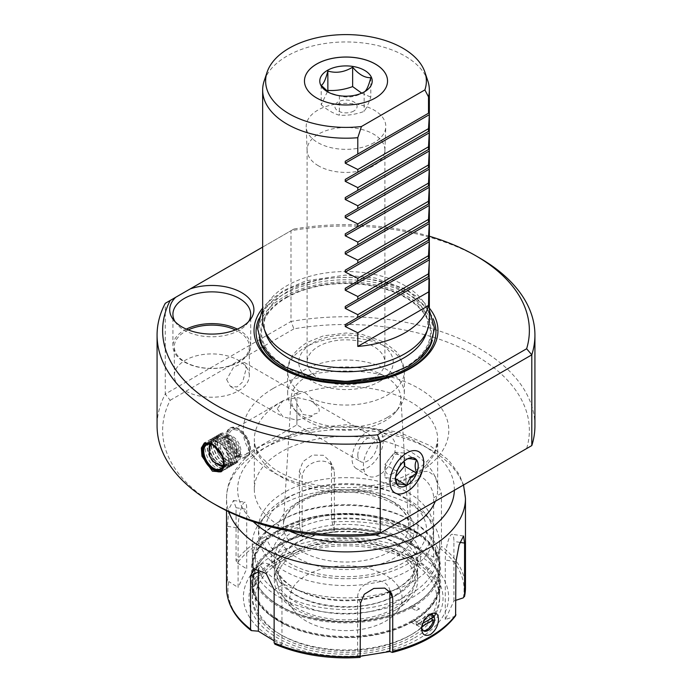 <?xml version="1.0" encoding="UTF-8"?>
<svg xmlns="http://www.w3.org/2000/svg" width="692" height="692" viewBox="0 0 692 692"><rect width="100%" height="100%" fill="white"/><g stroke="black" fill="none" stroke-linecap="round" stroke-linejoin="round"><path stroke-width="0.52" stroke-dasharray="3.46 2.59" d="M334.348 531.914L302.144 536.897L302.144 477.393A16.669 13.148 -24.9 0 1 315.431 461.927A16.669 13.148 -24.9 0 1 333.362 467.878A16.669 13.148 -24.9 0 1 334.348 472.411L334.348 531.914L331.485 519.285L331.485 466.244L330.465 461.642L323.415 455.293L312.481 455.068L302.984 461.547L299.281 471.226L299.645 527.01A118.081 68.171 0 0 0 262.502 541.507A118.081 68.171 0 0 0 237.399 562.951L236.05 560.771L236.05 507.729L233.541 500.437L228.888 508.923L227.417 526.327L227.417 579.368L228.775 581.539A118.081 68.171 0 0 0 251.551 630.628M302.144 536.897L299.645 527.01M416.869 535.184L417.864 532.641L417.864 479.608L421.731 471.736L428.262 471.313L435.06 476.26L441.435 493.214L441.435 546.256L440.449 548.791L433.625 557.233L410.045 543.627L416.869 535.184A118.081 68.171 0 0 0 331.849 522.028M421.696 627.705A9.169 5.294 120 0 1 421.636 626.692L421.636 628.933M392.355 652.409A118.081 68.171 0 0 0 429.498 637.912A118.081 68.171 0 0 0 454.601 616.477L455.613 615.768M274.81 644.157L281.955 644.797L274.136 640.827M227.417 526.327L238.1 527.979L238.1 587.482L228.775 581.539M238.1 527.979A16.669 3.521 -81.2 0 1 240.461 510.748A16.669 3.521 -81.2 0 1 244.959 502.202A16.669 3.521 -81.2 0 1 246.724 509.381L246.724 568.893L238.1 587.482M360.515 656.258L357.652 656.509L360.151 657.391M237.399 562.951L246.724 568.893M389.804 590.942A16.669 13.148 155.1 0 0 388.878 587.491A16.669 13.148 155.1 0 0 370.947 581.548A16.669 13.148 155.1 0 0 357.652 597.006L357.652 656.509M455.95 600.267L453.9 600.941L445.276 619.53L454.601 616.477M453.9 600.941L453.9 541.438A16.669 3.521 98.8 0 0 452.136 534.259A16.669 3.521 98.8 0 0 447.637 542.796A16.669 3.521 98.8 0 0 445.276 560.027L445.276 619.53M410.045 543.627L410.045 484.115A16.669 9.627 60 0 1 413.496 476.485A16.669 9.627 60 0 1 426.341 480.949A16.669 9.627 60 0 1 433.625 497.73L433.625 557.233M252.312 583.538A93.688 54.088 180 0 1 279.758 545.287A93.688 54.088 180 0 1 381.854 533.567A93.688 54.088 180 0 1 439.688 583.538A93.688 54.088 180 0 1 412.242 621.788A93.688 54.088 180 0 1 403.825 626.096A93.688 54.088 180 0 1 288.175 626.096A93.688 54.088 180 0 1 252.312 583.538L252.312 598.225A93.688 54.088 180 0 0 310.146 648.196A93.688 54.088 180 0 0 412.242 636.467A93.688 54.088 0 0 0 434.1 616.615M435.934 613.371A93.688 54.088 0 0 0 439.688 598.225A93.688 54.088 0 0 0 381.854 548.254A93.688 54.088 0 0 0 279.758 559.975A93.688 54.088 180 0 0 252.312 598.225M412.692 621.528L411.256 622.298A94.553 54.59 180 0 1 269.067 614.539A94.553 54.59 180 0 1 279.144 544.197A94.553 54.59 180 0 1 407.121 541.144A94.553 54.59 180 0 1 422.933 614.539A94.553 54.59 180 0 1 414.422 620.473L412.692 621.528M411.256 622.298L416.333 625.257A9.169 5.294 120 0 0 419.551 623.397L414.422 620.473M419.551 608.891A9.169 5.294 120 0 0 416.333 610.751L419.551 608.891L414.422 605.958L411.256 607.784L416.333 610.751M432.102 614.738A9.169 5.294 120 0 0 431.566 614.349M430.658 614.003A9.169 5.294 120 0 0 420.606 624.608L422.838 623.328M416.281 622.117A9.169 5.294 120 0 0 416.177 623.535A9.169 5.294 120 0 0 416.281 624.841L429.031 617.48A9.169 5.294 120 0 0 429.144 616.053A9.169 5.294 120 0 0 429.031 614.755L416.281 622.117L420.606 624.608M421.636 626.692A9.169 5.294 -60 0 1 429.196 614.946M429.031 614.755L433.356 617.247M416.333 625.257L419.551 623.397M411.524 622.48L414.75 620.62M411.766 620.759A93.013 53.699 180 0 1 283.227 622.411A93.013 53.699 180 0 1 274.637 548.349A93.013 53.699 180 0 1 280.234 544.82A93.013 53.699 180 0 1 417.363 548.349A93.013 53.699 180 0 1 411.766 620.759M412.164 621.451A93.576 54.028 180 0 1 310.189 633.163A93.576 54.028 180 0 1 252.424 583.252A93.576 54.028 180 0 1 279.836 545.054A93.576 54.028 180 0 1 287.111 541.265A93.576 54.028 180 0 1 404.889 541.265A93.576 54.028 180 0 1 439.576 583.252A93.576 54.028 180 0 1 412.164 621.451M412.164 634.157L412.164 634.157A93.576 54.028 0 0 0 439.576 595.959A93.576 54.028 0 0 0 381.811 546.04A93.576 54.028 0 0 0 279.836 557.752A93.576 54.028 0 0 0 252.424 595.959A93.576 54.028 0 0 0 279.836 634.157A93.576 54.028 0 0 0 412.164 634.157L410.2 635.291A90.799 52.419 0 0 0 410.2 561.16A90.799 52.419 0 0 0 281.8 561.16A90.799 52.419 0 0 0 281.8 635.291A90.799 52.419 0 0 0 410.2 635.291L412.164 634.157M294.766 611.451A56.121 32.403 180 0 0 385.686 621.139A56.121 32.403 0 0 0 397.234 611.451A56.121 32.403 0 0 0 377.823 571.531A56.121 32.403 0 0 0 306.314 575.312A56.121 32.403 180 0 0 294.766 611.451L283.054 596.331A68.958 39.807 180 0 1 297.24 551.922A68.958 39.807 0 0 1 385.107 547.286A68.958 39.807 0 0 1 408.946 596.331A68.958 39.807 0 0 1 394.76 608.225A68.958 39.807 180 0 1 283.054 596.331M396.689 609.341A71.683 41.382 0 0 0 417.683 580.078A71.683 41.382 0 0 0 373.429 541.845A71.683 41.382 0 0 0 295.311 550.815A71.683 41.382 180 0 0 274.317 580.078A71.683 41.382 180 0 0 318.571 618.311A71.683 41.382 180 0 0 396.689 609.341M274.317 572.587A71.683 41.382 180 0 0 318.571 610.82A71.683 41.382 180 0 0 396.689 601.85A71.683 41.382 0 0 0 417.683 572.587A71.683 41.382 0 0 0 373.429 534.354A71.683 41.382 0 0 0 295.311 543.324A71.683 41.382 180 0 0 274.317 572.587L274.317 580.078M396.689 595.051A71.683 41.382 180 0 1 318.571 604.021A71.683 41.382 180 0 1 274.317 565.788A71.683 41.382 180 0 1 295.311 536.516A71.683 41.382 0 0 1 373.429 527.546A71.683 41.382 0 0 1 417.683 565.788A71.683 41.382 0 0 1 396.689 595.051M396.689 588.65L396.689 588.65A71.683 41.382 0 0 0 417.683 559.387A71.683 41.382 0 0 0 373.429 521.154A71.683 41.382 0 0 0 295.311 530.124A71.683 41.382 0 0 0 274.317 559.387A71.683 41.382 0 0 0 295.311 588.65A71.683 41.382 0 0 0 396.689 588.65L398.653 587.517A74.459 42.991 0 0 0 398.653 526.724A74.459 42.991 0 0 0 293.347 526.724A74.459 42.991 0 0 0 293.347 587.517A74.459 42.991 0 0 0 398.653 587.517L396.689 588.65M410.2 594.186A90.799 52.419 0 0 0 410.2 520.055A90.799 52.419 0 0 0 281.8 520.055L281.8 520.055A90.799 52.419 0 0 0 281.8 594.186A90.799 52.419 0 0 0 410.2 594.186M412.164 597.585A93.576 54.028 0 0 0 439.576 559.387A93.576 54.028 0 0 0 412.164 521.188A93.576 54.028 0 0 0 279.836 521.188L279.836 521.188A93.576 54.028 0 0 0 252.424 559.387A93.576 54.028 0 0 0 310.189 609.297A93.576 54.028 0 0 0 412.164 597.585M281.8 520.055L279.836 521.188L281.8 520.055M412.164 606.028A93.576 54.028 180 0 1 404.889 609.808A93.576 54.028 180 0 1 287.111 609.808A93.576 54.028 180 0 1 252.424 567.829A93.576 54.028 180 0 1 279.836 529.622A93.576 54.028 180 0 1 381.811 517.91A93.576 54.028 180 0 1 439.576 567.829A93.576 54.028 180 0 1 412.164 606.028M280.234 530.314A93.013 53.699 180 0 1 408.773 528.662A93.013 53.699 180 0 1 417.363 602.732A93.013 53.699 180 0 1 411.766 606.261A93.013 53.699 180 0 1 274.637 602.732A93.013 53.699 180 0 1 280.234 530.314M411.524 607.974L414.75 606.114M411.256 607.784A94.553 54.59 180 0 1 284.031 609.505A94.553 54.59 180 0 1 269.067 536.542A94.553 54.59 180 0 1 279.144 529.683A94.553 54.59 180 0 1 422.933 536.542A94.553 54.59 180 0 1 414.422 605.958M412.242 605.785A93.688 54.088 180 0 1 310.146 617.515A93.688 54.088 180 0 1 252.312 567.544A93.688 54.088 180 0 1 279.758 529.293A93.688 54.088 180 0 1 288.175 524.986A93.688 54.088 180 0 1 403.825 524.986A93.688 54.088 180 0 1 439.688 567.544A93.688 54.088 180 0 1 412.242 605.785M252.312 543.782A93.688 54.088 180 0 0 310.146 593.753A93.688 54.088 180 0 0 412.242 582.024A93.688 54.088 0 0 0 439.688 543.782A93.688 54.088 0 0 0 431.523 521.699A93.688 54.088 0 0 0 279.758 505.532A93.688 54.088 180 0 0 260.477 521.699A93.688 54.088 180 0 0 252.312 543.782L252.312 567.544M284.118 499.33A87.521 50.525 0 0 0 266.109 514.433A87.521 50.525 0 0 0 258.479 535.054A87.521 50.525 0 0 0 284.118 570.788A87.521 50.525 0 0 0 407.882 570.788A87.521 50.525 0 0 0 433.521 535.054A87.521 50.525 0 0 0 425.891 514.433A87.521 50.525 0 0 0 407.882 499.33A87.521 50.525 0 0 0 284.118 499.33M284.118 492.453A87.521 50.525 0 0 0 258.479 528.178A87.521 50.525 0 0 0 284.118 563.902A87.521 50.525 0 0 0 304.947 572.803A87.521 50.525 0 0 0 387.053 572.803A87.521 50.525 0 0 0 407.882 563.902A87.521 50.525 0 0 0 433.521 528.178A87.521 50.525 0 0 0 407.882 492.453A87.521 50.525 0 0 0 284.118 492.453M291.159 397.476A54.876 31.676 180 0 0 295.908 411.524A54.876 31.676 180 0 0 384.804 420.995A54.876 31.676 0 0 0 396.092 411.524A54.876 31.676 0 0 0 400.841 397.476A54.876 31.676 0 0 0 366.103 369.113A54.876 31.676 0 0 0 307.196 376.197A54.876 31.676 180 0 0 291.159 397.476L283.374 524.579A62.669 36.183 0 0 0 321.002 559.032A62.669 36.183 0 0 0 390.314 551.438A62.669 36.183 0 0 0 408.626 524.579A62.669 36.183 0 0 0 368.957 492.194A62.669 36.183 0 0 0 301.686 500.273A62.669 36.183 0 0 0 283.374 524.579C283.729 516.76 289.455 509.433 300.544 502.591C336.07 478.881 411.766 498.266 408.626 524.579L400.841 397.476M387.26 417.501A58.344 33.683 180 0 1 292.742 407.432A58.344 33.683 180 0 1 287.656 393.679A58.344 33.683 180 0 1 304.74 369.865A58.344 33.683 0 0 1 368.326 362.565A58.344 33.683 0 0 1 404.344 393.679A58.344 33.683 0 0 1 399.258 407.432A58.344 33.683 0 0 1 387.26 417.501M373.507 378.178A38.899 22.455 180 0 1 331.113 383.048A38.899 22.455 180 0 1 307.101 362.297A38.899 22.455 180 0 1 318.493 346.415A38.899 22.455 0 0 1 360.887 341.554A38.899 22.455 0 0 1 384.899 362.297A38.899 22.455 0 0 1 373.507 378.178M318.493 165.846A38.899 22.455 180 0 1 307.11 150.458A38.899 22.455 180 0 1 307.101 149.965A38.899 22.455 180 0 1 318.493 134.084A38.899 22.455 180 0 1 373.507 134.084A38.899 22.455 180 0 1 384.899 149.965A38.899 22.455 180 0 1 384.89 150.458A38.899 22.455 180 0 1 382.295 158.044A38.899 22.455 180 0 1 373.507 165.846A38.899 22.455 180 0 1 359.987 170.924A38.899 22.455 180 0 1 318.493 165.846M304.471 81.535L304.48 81.578A41.537 23.978 0 0 0 304.48 81.578A41.537 23.978 0 0 0 316.633 98.004A41.537 23.978 0 0 0 361.466 103.298A41.537 23.978 0 0 0 387.52 81.578A41.537 23.978 0 0 0 387.529 81.552L387.529 81.535M374.138 142.621A39.799 22.974 180 0 1 331.174 147.699A39.799 22.974 180 0 1 306.21 126.878A39.799 22.974 180 0 1 317.862 110.123A39.799 22.974 0 0 1 361.639 105.245A39.799 22.974 0 0 1 385.79 126.878A39.799 22.974 0 0 1 374.138 142.621M364.26 91.915L364.148 91.975C355.913 97.01 347.652 98.281 339.357 95.816L328.951 92.555M321.209 85.341L321.209 104.751L327.489 91.482M370.791 77.668L370.791 97.079C368.577 103.592 366.362 108.359 364.148 111.395C355.878 114.405 347.618 115.685 339.357 115.227C333.302 113.471 327.255 109.976 321.209 104.751M361.734 93.16L370.791 97.079M364.148 91.975L364.148 111.395M339.357 95.816L339.357 115.227M353.854 110.988A11.115 6.418 180 0 1 338.146 110.988A11.115 6.418 180 0 1 338.146 101.914A11.115 6.418 180 0 1 353.854 101.914A11.115 6.418 180 0 1 353.854 110.988M427.838 80.955A83.351 48.12 0 0 0 370.428 44.063A83.351 48.12 0 0 0 287.059 56.052A83.351 48.12 180 0 0 264.162 80.955M262.649 319.652A83.351 48.12 180 0 1 287.059 285.623A83.351 48.12 0 0 1 391.949 279.499A83.351 48.12 0 0 1 408.73 287.967A83.351 48.12 0 0 1 429.351 319.652M265.745 333.509A81.734 47.194 180 0 1 288.201 291.194A81.734 47.194 180 0 1 385.47 283.244A81.734 47.194 180 0 1 403.462 291.003A81.734 47.194 180 0 1 403.799 291.194A81.734 47.194 180 0 1 426.255 333.509M286.28 297.811A84.459 48.76 180 0 1 398.281 293.996A84.459 48.76 180 0 1 405.72 297.811A84.459 48.76 180 0 1 405.72 366.769A84.459 48.76 180 0 1 286.28 366.769A84.459 48.76 180 0 1 286.28 297.811M429.351 308.104A91.967 53.094 0 0 0 280.969 292.993A91.967 53.094 180 0 0 262.649 308.104M429.351 236.24A183.371 105.867 0 0 0 293.927 229.026L262.649 247.087M479.591 257.952A188.925 109.076 0 0 0 290.995 230.73L293.927 229.026M531.802 445.579L526.638 448.563A183.371 105.867 0 0 0 293.927 328.847L290.995 321.469L165.258 394.059L165.258 303.321L290.995 230.73L290.995 321.469A188.925 109.076 0 0 1 534.925 425.814M175.015 321.598A38.899 22.455 0 0 0 176.313 323.484A38.899 22.455 0 0 0 184.314 330.196A38.899 22.455 180 0 0 247.321 323.484L250.253 319.704M248.618 321.598A38.899 22.455 180 0 1 247.321 323.484M237.321 329.124A38.899 22.455 0 0 1 239.32 330.196A38.899 22.455 180 0 1 250.712 346.078A38.899 22.455 180 0 1 226.699 366.821A38.899 22.455 180 0 1 184.314 361.959A38.899 22.455 0 0 1 172.922 346.078L172.922 314.315M186.312 329.124A38.899 22.455 0 0 0 172.922 346.078M188.233 329.92A37.506 21.651 0 0 0 174.306 346.761A37.506 21.651 0 0 0 185.292 362.072A37.506 21.651 0 0 0 226.172 366.769A37.506 21.651 0 0 0 249.328 346.761A37.506 21.651 0 0 0 238.342 331.451A37.506 21.651 0 0 0 235.401 329.92M249.328 375.566A37.506 21.651 180 0 0 238.342 360.255A37.506 21.651 0 0 0 197.462 355.558A37.506 21.651 0 0 0 174.306 375.566A37.506 21.651 0 0 0 185.292 390.876A37.506 21.651 180 0 0 226.172 395.573A37.506 21.651 180 0 0 249.328 375.566L249.328 346.761M226.63 379.579L230.471 386.499L237.157 386.915L242.684 381.897L246.274 368.239L244.363 362.435L233.541 367.21L226.63 379.579M314.505 403.782C317.585 406.187 319.185 408.384 319.289 410.391C319.185 412.423 317.593 413.565 314.505 413.816L310.777 416.826L296.885 420.148C296.885 426.402 296.885 426.402 296.885 420.148C296.885 426.402 296.885 426.402 296.885 420.148L296.885 403.644L294.126 395.867C294.109 393.904 295.026 393.151 296.885 393.61L296.885 392.762L298.382 391.897L296.885 393.61L296.885 397.459L310.777 400.78L314.505 403.782L311.063 398.35A58.344 33.683 0 0 0 387.26 395.193A58.344 33.683 0 0 0 404.344 371.37A58.344 33.683 0 0 0 368.326 340.248A58.344 33.683 0 0 0 304.74 347.557A58.344 33.683 0 0 0 287.656 371.37A58.344 33.683 0 0 0 299.273 391.542L298.382 391.897M357.79 455.31A13.892 8.019 120 0 0 360.662 461.668A13.892 8.019 120 0 0 371.37 457.94A13.892 8.019 120 0 0 377.434 443.961A13.892 8.019 120 0 0 374.554 437.603A13.892 8.019 120 0 0 363.854 441.323A13.892 8.019 120 0 0 357.79 455.31M277.241 408.799L282.993 416.826L296.885 420.148L296.885 397.459L282.993 400.78L277.241 408.799M296.885 403.644L303.2 414.534L312.282 415.953L314.505 413.816M299.273 391.542C302.932 390.971 306.859 393.246 311.063 398.35M238.731 453.718A13.892 8.019 -120 0 0 245.677 454.41A13.892 8.019 -120 0 0 247.805 443.278A13.892 8.019 -120 0 0 238.731 431.029A13.892 8.019 -120 0 0 231.785 430.346A13.892 8.019 -120 0 0 229.657 441.479A13.892 8.019 -120 0 0 238.731 453.718M356.337 468.596A22.066 12.741 120 0 1 352.012 458.64A22.066 12.741 -60 0 1 361.483 436.609A22.066 12.741 -60 0 1 378.394 430.389A22.066 12.741 -60 0 1 383.212 440.631A22.066 12.741 120 0 1 373.421 463A22.066 12.741 120 0 1 356.337 468.596L367.824 475.828A22.585 13.036 120 0 0 385.306 470.093A22.585 13.036 120 0 0 395.322 447.196A22.585 13.036 120 0 0 390.4 436.721A22.585 13.036 120 0 0 373.083 443.088A22.585 13.036 120 0 0 363.387 465.638A22.585 13.036 120 0 0 367.824 475.828M418.496 451.539L418.539 451.565A23.796 13.736 120 0 0 418.496 451.539A23.796 13.736 120 0 0 400.253 458.242A23.796 13.736 120 0 0 390.037 482.013A23.796 13.736 120 0 0 394.708 492.747A23.796 13.736 120 0 0 394.725 492.765M397.044 471.416L384.916 464.418L394.734 452.196L406.861 459.203C401.568 462.109 398.289 466.183 397.044 471.416L395.547 477.938M416.688 460.076L404.56 453.078L403.929 461.339M394.734 452.196L404.56 453.078M395.634 478.916L384.916 477.515L384.916 464.418M395.66 476.702L394.734 478.397M397.044 484.521L384.916 477.515M393.108 473.432A11.115 6.418 -60 0 1 385.254 468.891A11.115 6.418 -60 0 1 393.108 455.284A11.115 6.418 -60 0 1 400.971 459.817A11.115 6.418 -60 0 1 393.108 473.432M216.337 505.212A183.371 105.867 0 0 1 170.18 400.287L165.258 394.059A188.925 109.076 0 0 0 157.075 425.814M221.656 471.425A16.669 9.627 -120 0 0 222.314 471.105A16.669 9.627 -120 0 0 224.874 457.749A16.669 9.627 -120 0 0 213.984 443.053A16.669 9.627 -120 0 0 205.645 442.231A16.669 9.627 -120 0 0 204.996 442.672M202.194 449.861A16.669 9.627 -120 0 0 213.984 470.275M220.463 451.772A15.561 8.979 -120 0 0 213.197 444.42A15.561 8.979 -120 0 0 212.816 444.212M223.386 462.775A13.866 8.001 -120 0 0 223.386 462.55A13.866 8.001 -120 0 0 213.586 445.57L213.197 445.345L213.586 445.57A13.866 8.001 60 0 0 213.395 445.466M217.556 464.22A13.866 8.001 60 0 1 209.226 449.791M209.866 444.273A13.866 8.001 60 0 1 212.003 441.799A13.866 8.001 60 0 1 218.931 442.491A13.866 8.001 -120 0 1 227.988 454.705A13.866 8.001 -120 0 1 225.86 465.82A13.866 8.001 -120 0 1 222.66 466.434M219.329 443.062A12.88 7.439 60 0 1 228.161 456.097A12.88 7.439 60 0 1 223.663 465.327A12.88 7.439 60 0 1 219.329 464.09A12.88 7.439 60 0 1 211.32 443.953A12.88 7.439 60 0 1 219.329 443.062M526.638 448.563L377.538 534.648M170.18 400.287L293.927 328.847M289.68 531.101A91.681 52.938 180 0 1 254.319 489.339A91.681 52.938 180 0 1 281.168 451.902A91.681 52.938 180 0 1 381.084 440.432A91.681 52.938 180 0 1 437.681 489.339A91.681 52.938 180 0 1 435.32 501.285M416.281 624.841L420.606 627.333A9.169 5.294 120 0 0 422.397 630.23A9.169 5.294 120 0 0 423.002 630.498M420.606 627.333L421.861 626.615M429.031 617.48L430.995 618.613M281.955 644.797L281.955 585.294A16.669 9.627 -120 0 0 274.681 568.513A16.669 9.627 -120 0 0 261.835 564.049A16.669 9.627 -120 0 0 258.73 568.599M238.731 455.077A15.561 8.979 -120 0 0 249.734 448.727A15.561 8.979 -120 0 0 238.731 429.671L238.731 429.671A15.561 8.979 -120 0 0 227.729 436.021A15.561 8.979 -120 0 0 238.731 455.077M237.944 429.222L238.731 429.671L237.944 429.222A16.669 9.627 -120 0 0 229.614 428.391A16.669 9.627 -120 0 0 227.054 441.747A16.669 9.627 -120 0 0 237.944 456.443A16.669 9.627 -120 0 0 246.283 457.265A16.669 9.627 -120 0 0 249.734 449.636A16.669 9.627 -120 0 0 237.944 429.222M230.401 427.941A16.669 9.627 -120 0 1 238.731 428.763A16.669 9.627 60 0 1 249.622 443.451A16.669 9.627 60 0 1 247.07 456.815A16.669 9.627 60 0 1 238.731 455.985A16.669 9.627 -120 0 1 227.841 441.297A16.669 9.627 -120 0 1 230.401 427.941L229.614 428.391M217.029 441.297A16.669 9.627 -120 0 0 211.588 439.688A16.669 9.627 -120 0 0 208.699 440.467A16.669 9.627 -120 0 0 206.138 453.831A16.669 9.627 -120 0 0 217.029 468.519A16.669 9.627 -120 0 0 225.367 469.34A16.669 9.627 -120 0 0 227.486 467.23A16.669 9.627 -120 0 0 217.029 441.297M228.524 465.526A15.674 9.048 -120 0 1 218.698 466.737A15.674 9.048 60 0 1 207.929 450.777A15.674 9.048 60 0 1 213.577 439.645A15.674 9.048 60 0 1 218.698 441.15A15.674 9.048 -120 0 1 228.524 465.526L227.486 467.23M228.818 434.49A16.669 9.627 -120 0 0 220.48 433.668A16.669 9.627 -120 0 0 217.928 447.023A16.669 9.627 -120 0 0 228.818 461.711A16.669 9.627 -120 0 0 237.157 462.533A16.669 9.627 -120 0 0 239.709 449.177A16.669 9.627 -120 0 0 228.818 434.49M238.342 459.86A15.674 9.048 -120 0 1 228.516 461.071A15.674 9.048 60 0 1 217.755 445.103A15.674 9.048 60 0 1 223.404 433.97A15.674 9.048 60 0 1 228.516 435.476A15.674 9.048 -120 0 1 238.342 459.86L237.313 461.555A16.669 9.627 -120 0 0 226.855 435.623A16.669 9.627 60 0 0 221.405 434.022A16.669 9.627 60 0 0 215.402 445.864A16.669 9.627 60 0 0 226.855 462.844A16.669 9.627 -120 0 0 237.313 461.555M218.992 467.385A16.669 9.627 -120 0 0 229.45 466.097A16.669 9.627 -120 0 0 218.992 440.164A16.669 9.627 60 0 0 213.551 438.555A16.669 9.627 60 0 0 207.548 450.397A16.669 9.627 60 0 0 218.992 467.385M230.488 464.393A15.674 9.048 -120 0 1 220.661 465.604A15.674 9.048 60 0 1 209.901 449.636A15.674 9.048 60 0 1 215.541 438.512A15.674 9.048 60 0 1 220.661 440.017A15.674 9.048 -120 0 1 230.488 464.393L229.45 466.097M220.964 466.252A16.669 9.627 -120 0 0 231.413 464.963A16.669 9.627 -120 0 0 220.964 439.022A16.669 9.627 60 0 0 215.515 437.422A16.669 9.627 60 0 0 209.512 449.264A16.669 9.627 60 0 0 220.964 466.252M232.451 463.259A15.674 9.048 -120 0 1 222.625 464.47A15.674 9.048 60 0 1 211.864 448.502A15.674 9.048 60 0 1 217.504 437.37A15.674 9.048 60 0 1 222.625 438.884A15.674 9.048 -120 0 1 232.451 463.259L231.413 464.963M222.928 465.111A16.669 9.627 -120 0 0 233.377 463.83A16.669 9.627 -120 0 0 222.928 437.889A16.669 9.627 60 0 0 217.478 436.289A16.669 9.627 60 0 0 211.475 448.131A16.669 9.627 60 0 0 222.928 465.111M234.415 462.126A15.674 9.048 -120 0 1 224.589 463.337A15.674 9.048 60 0 1 213.828 447.369A15.674 9.048 60 0 1 219.468 436.237A15.674 9.048 60 0 1 224.589 437.751A15.674 9.048 -120 0 1 234.415 462.126L233.377 463.83M224.891 463.977A16.669 9.627 -120 0 0 235.341 462.688A16.669 9.627 -120 0 0 224.891 436.756A16.669 9.627 60 0 0 219.442 435.156A16.669 9.627 60 0 0 213.439 446.997A16.669 9.627 60 0 0 224.891 463.977M236.379 460.993A15.674 9.048 -120 0 1 226.552 462.204A15.674 9.048 60 0 1 215.792 446.236A15.674 9.048 60 0 1 221.431 435.104A15.674 9.048 60 0 1 226.552 436.617A15.674 9.048 -120 0 1 236.379 460.993L235.341 462.688M232.607 455.44A11.669 6.738 60 0 1 224.978 445.164A11.669 6.738 60 0 1 226.768 435.813A11.669 6.738 60 0 1 232.607 436.384A11.669 6.738 -120 0 1 240.228 446.669A11.669 6.738 -120 0 1 238.437 456.019A11.669 6.738 -120 0 1 232.607 455.44M228.343 457.896A11.669 6.738 60 0 1 220.722 447.62A11.669 6.738 60 0 1 222.513 438.27A11.669 6.738 60 0 1 225.826 437.846A11.669 6.738 60 0 1 228.343 438.849A11.669 6.738 60 0 1 236.206 455.82A11.669 6.738 60 0 1 234.181 458.476A11.669 6.738 60 0 1 228.343 457.896M331.485 466.244L334.348 472.411M299.281 471.226L302.144 477.393M465.465 587.742A119.465 68.975 0 0 0 441.435 546.256M417.864 532.641A119.465 68.975 0 0 0 331.485 519.285M299.281 524.268A119.465 68.975 0 0 0 261.524 538.973A119.465 68.975 0 0 0 236.05 560.771M465.465 498.413A119.465 68.975 0 0 0 391.715 434.688A119.465 68.975 0 0 0 261.524 449.636A119.465 68.975 0 0 0 226.535 498.413A119.465 68.975 0 0 0 228.792 511.777M227.417 579.368A119.465 68.975 0 0 0 226.535 587.742M463.225 597.879A118.081 68.171 0 0 0 440.449 548.791M236.05 507.729L246.724 509.381M273.452 555.122A102.598 59.235 0 0 0 273.452 638.898A102.598 59.235 0 0 0 418.548 638.898A102.598 59.235 0 0 0 418.548 555.122A102.598 59.235 0 0 0 273.452 555.122M360.515 603.164L357.652 597.006M459.99 542.372L453.9 541.438M455.95 561.679L445.276 560.027M441.435 493.214L433.625 497.73M417.864 479.608L410.045 484.115M414.62 637.842A97.044 56.026 0 0 0 414.62 558.608A97.044 56.026 0 0 0 277.38 558.608A97.044 56.026 0 0 0 277.38 637.842A97.044 56.026 0 0 0 414.62 637.842M289.031 497.271A80.575 46.52 0 0 0 289.031 563.063A80.575 46.52 0 0 0 402.969 563.063A80.575 46.52 0 0 0 402.969 497.271A80.575 46.52 0 0 0 289.031 497.271M297.768 502.323A68.214 39.383 0 0 0 297.768 558.02A68.214 39.383 0 0 0 394.232 558.02A68.214 39.383 0 0 0 394.232 502.323A68.214 39.383 0 0 0 297.768 502.323M379.398 381.577A47.229 27.265 0 0 0 379.398 343.016A47.229 27.265 0 0 0 312.602 343.016A47.229 27.265 180 0 0 312.602 381.577A47.229 27.265 180 0 0 379.398 381.577M384.882 376.188A85.298 49.244 180 0 0 406.316 367.175A85.298 49.244 0 0 0 406.316 297.534A85.298 49.244 0 0 0 285.684 297.534A85.298 49.244 180 0 0 307.118 376.188M259.708 340.3A87.391 50.455 180 0 1 284.204 296.678A87.391 50.455 0 0 1 385.712 287.414A87.391 50.455 0 0 1 432.292 340.3M258.86 318.848A89.934 51.926 180 0 1 282.405 294.982A89.934 51.926 0 0 1 369.788 281.618A89.934 51.926 0 0 1 433.14 318.848M273.314 388.385A102.797 59.348 180 0 1 418.686 388.385A102.797 59.348 180 0 1 418.686 472.325A102.797 59.348 180 0 1 273.314 472.325A102.797 59.348 180 0 1 273.314 388.385M281.168 402A91.681 52.938 180 0 1 381.084 390.522A91.681 52.938 180 0 1 437.681 439.429A91.681 52.938 180 0 1 410.832 476.857A91.681 52.938 180 0 1 310.916 488.336A91.681 52.938 180 0 1 254.319 439.429A91.681 52.938 180 0 1 281.168 402M454.341 490.299A108.359 62.557 0 0 0 388.238 431.721A108.359 62.557 0 0 0 269.378 445.103A108.359 62.557 0 0 0 253.255 521.682M274.136 589.809L281.955 585.294M330.465 461.642L333.362 467.878M463.545 484.988L459.159 474.392L448.58 460.171L429.844 445.527L398.756 432.137L346.45 424.741L307.767 428.521L263.825 444.549C249.734 452.637 239.389 462.619 232.78 474.504C228.654 482.116 226.578 490.083 226.535 498.413L226.535 510.67M233.541 500.437L244.959 502.202M391.776 593.736L388.878 587.491M463.553 536.023L452.136 534.259M421.731 471.736L413.496 476.485M439.688 583.538L439.688 598.225M269.067 614.539L288.175 626.096M403.825 626.096L412.475 621.667L422.933 614.539M274.637 548.349L287.111 541.265M417.363 548.349L404.889 541.265M439.576 583.252L439.576 595.959M252.424 583.252L252.424 595.959M281.8 635.291L279.836 634.157M397.234 611.451L408.946 596.331M417.683 572.587L417.683 580.078M296.79 543.237C288.166 548.332 282.448 554.05 279.611 560.399L277.656 569.092C277.587 574.836 280.07 580.493 285.104 586.063C303.676 608.64 365.168 614.167 395.21 595.137C403.817 590.051 409.534 584.333 412.38 578.01L414.344 569.326C415.191 562.146 410.174 554.309 399.301 545.824C375.488 528.126 323.432 526.733 296.79 543.237M417.683 559.387L417.683 565.788M295.311 588.65L293.347 587.517M274.317 559.387L274.317 565.788M410.2 520.055L412.164 521.188M252.424 559.387L252.424 567.829M439.576 559.387L439.576 567.829M417.363 602.732L404.889 609.808M274.637 602.732L287.111 609.808M288.175 524.986L279.525 529.415L269.067 536.542M422.933 536.542L403.825 524.986M439.688 543.782L439.688 567.544M266.109 514.433L260.477 521.699M258.479 535.054L258.479 528.178M304.947 572.803C332.316 580.683 359.684 580.683 387.053 572.803M433.521 535.054L433.521 528.178M425.891 514.433L431.523 521.699M295.908 411.524L292.742 407.432M396.092 411.524L399.258 407.432M287.656 393.679L287.656 371.37C287.223 360.792 293.693 351.155 307.049 342.462L323.311 335.88L346.208 332.99L362.037 334.4L383.826 341.831L396.62 351.873L400.028 356.518L404.344 371.37L404.344 393.679M307.101 149.965L307.101 362.297M307.11 150.458L306.21 126.878M330.283 93.385L327.463 91.751M384.89 150.458L385.79 126.878M262.649 310.215L282.976 290.778L306.115 280.744L345.412 275.122L375.081 278.028L407.571 289.913L429.351 310.215M176.313 323.484L173.381 319.704M250.712 346.078L250.712 314.315M174.306 375.566L174.306 346.761M245.677 454.41L296.885 424.845L360.662 461.668M230.471 386.499L282.993 416.826M312.282 415.953L310.777 416.826M244.363 362.435L296.885 392.762M310.777 400.78L374.554 437.603M282.993 400.78L231.785 430.346M378.394 430.389L390.4 436.721M395.521 477.091L395.521 478.847M205.645 442.231L204.33 442.984M222.314 471.105L221.007 471.858M223.386 462.55L223.386 463.009M206.657 444.887L212.003 441.799M220.523 468.899L225.86 465.82M223.04 465.344A13.892 13.892 0 0 0 223.663 465.327M211.32 443.953A13.892 13.892 0 0 0 210.999 444.48M437.681 489.339L437.681 439.429L435.545 449.376C432.258 457.308 424.784 464.773 413.133 471.771C387.805 486.9 344.14 492.107 309.575 483.526C294.455 479.867 282.025 474.53 272.285 467.532L261.048 456.988C256.455 450.924 254.206 445.068 254.319 439.429L254.319 489.339M384.899 149.965L384.899 362.297M422.397 630.23L423.539 630.888M253.601 568.807L261.835 564.049M249.734 448.727L249.734 449.636M247.07 456.815L246.283 457.265M213.577 439.645L211.588 439.688M220.48 433.668L208.699 440.467M237.157 462.533L225.367 469.34M215.541 438.512L213.551 438.555M217.504 437.37L215.515 437.422M219.468 436.237L217.478 436.289M221.431 435.104L219.442 435.156M223.404 433.97L221.405 434.022M222.513 438.27L226.768 435.813M236.206 455.82A13.892 13.892 0 0 0 225.826 437.846M234.181 458.476L238.437 456.019"/><path stroke-width="1.04" d="M455.95 600.267L463.225 597.879L464.583 596.123A119.465 68.975 0 0 0 465.465 587.742L464.548 596.504L464.583 543.09L463.553 536.023L459.133 544.846L455.95 561.679L455.613 615.768C442.508 632.834 421.445 645.048 392.433 652.418L392.719 651.224A119.465 68.975 0 0 0 430.476 636.519A119.465 68.975 0 0 0 455.95 614.721M430.476 614.107C435.571 611.754 438.235 613.458 438.477 619.21C438.226 625.551 435.562 630.654 430.476 634.521C425.087 636.692 422.137 634.832 421.636 628.933C422.146 622.739 425.096 617.792 430.476 614.107M421.696 627.705A9.169 5.294 120 0 0 423.539 630.888A9.169 5.294 120 0 0 430.597 628.431A9.169 5.294 120 0 0 434.602 619.21A9.169 5.294 -60 0 0 432.708 615.006A9.169 5.294 -60 0 0 429.196 614.946M274.81 644.157C300.38 654.935 328.847 659.346 360.212 657.4L360.151 657.391A118.081 68.171 0 0 1 275.131 644.235L274.136 642.851L274.136 589.809L266.091 573.374L253.601 568.807L250.565 576.194L250.565 629.236L251.551 630.628L251.032 630.429C235.012 617.982 226.846 603.753 226.535 587.742A119.465 68.975 0 0 0 250.565 629.236M392.719 651.224L392.719 598.191L391.776 593.736L384.752 588.088L373.775 588.442L364.26 594.272L360.515 603.164L360.151 657.391M392.355 652.409L389.856 651.527L360.515 656.258M274.136 640.827L258.375 631.191L251.551 630.628M389.856 651.527L389.856 592.023A16.669 13.148 155.1 0 0 389.804 590.942M434.1 616.615A93.688 54.088 0 0 0 435.934 613.371M422.838 623.328L433.356 617.247A9.169 5.294 120 0 0 432.102 614.738M432.708 615.006L431.566 614.349A9.169 5.294 120 0 0 430.658 614.003M387.529 81.552A41.537 23.978 0 0 0 375.367 64.088A41.537 23.978 0 0 0 329.703 58.993A41.537 23.978 0 0 0 304.471 81.552M375.367 64.045A41.537 23.978 0 0 0 329.686 58.95A41.537 23.978 0 0 0 304.471 81.535A41.537 23.978 0 0 0 316.633 97.961A41.537 23.978 0 0 0 361.466 103.255A41.537 23.978 0 0 0 387.529 81.535A41.537 23.978 0 0 0 375.367 64.045M327.463 70.342A26.218 15.137 180 0 1 364.537 70.342A26.218 15.137 180 0 1 364.537 91.751L364.537 91.751A26.218 15.137 180 0 1 327.463 91.751A26.218 15.137 180 0 1 327.463 70.342M328.951 92.555L321.209 85.341C323.432 84.312 325.647 79.537 327.852 71.025C336.087 73.499 344.348 72.228 352.643 67.185C358.69 74.433 364.736 77.928 370.791 77.668C368.568 86.206 366.353 90.972 364.148 91.975M327.852 71.025L327.852 90.436C336.122 90.894 344.382 89.614 352.643 86.604L361.734 93.16M327.489 91.482L327.852 90.436M352.643 67.185L352.643 86.604M361.423 126.541L424.879 89.908A80.376 46.399 0 0 0 424.914 72.21A80.376 46.399 0 0 0 346 34.6A80.376 46.399 0 0 0 267.086 72.21A80.376 46.399 0 0 0 361.423 126.541L357.79 137.717L357.79 154.039L345.247 161.279L429.351 112.727L357.79 154.039M428.512 113.211L428.512 96.88L424.879 89.908M428.512 96.88A83.351 48.12 0 0 0 429.351 90.072A83.351 48.12 0 0 0 427.838 80.955L424.914 72.21M357.79 137.717A83.351 48.12 180 0 1 262.649 90.072A83.351 48.12 180 0 1 264.162 80.955L267.086 72.21M357.79 296.513L345.247 290.242L345.247 288.313L429.351 239.761L428.512 255.685L357.79 296.513L357.79 299.229L345.247 306.461L429.351 257.908L357.79 299.229M357.79 278.366L345.247 272.094L345.247 270.165L429.351 221.613L428.512 237.538L357.79 278.366L357.79 281.082L345.247 288.313M357.79 260.218L345.247 253.947L345.247 252.018L429.351 203.465L428.512 219.39L357.79 260.218L357.79 262.934L345.247 270.165M357.79 242.07L345.247 235.799L345.247 233.87L429.351 185.318L428.512 201.242L357.79 242.07L357.79 244.786L345.247 252.018M357.79 223.923L345.247 217.651L345.247 215.722L429.351 167.17L428.512 183.095L357.79 223.923L357.79 226.639L345.247 233.87M357.79 205.775L345.247 199.504L345.247 197.575L429.351 149.022L428.512 164.947L357.79 205.775L357.79 208.482L345.247 215.722M357.79 187.627L345.247 181.356L345.247 179.427L429.351 130.875L428.512 146.799L357.79 187.627L357.79 190.335L345.247 197.575M429.351 90.072L429.343 114.656L428.512 128.651L357.79 169.479L357.79 172.187L345.247 179.427M357.79 169.479L345.247 163.208L345.247 161.279M264.162 328.769L265.745 333.509A81.734 47.194 180 0 0 288.201 357.937A81.734 47.194 180 0 0 403.799 357.937A81.734 47.194 180 0 0 426.255 333.509L427.838 328.769A83.351 48.12 0 0 1 404.941 353.681A83.351 48.12 180 0 1 321.572 365.661A83.351 48.12 180 0 1 264.162 328.769A83.351 48.12 180 0 1 262.649 319.652L262.649 90.072M429.351 260.702L428.512 273.833L357.79 314.661L345.247 308.39L345.247 306.461L429.343 257.908L428.512 305.587A83.351 48.12 180 0 1 404.941 332.809A83.351 48.12 180 0 1 357.79 346.415L357.79 332.809L345.247 326.538L345.247 324.617L429.351 276.056L345.247 324.617M357.79 314.661L357.79 317.377M428.512 273.833L428.512 276.541M427.838 328.769A83.351 48.12 0 0 0 429.351 319.652L429.351 278.85M345.247 163.208L429.343 114.656L429.351 130.875L357.79 172.187M428.512 128.651L428.512 131.359M345.247 181.356L429.343 132.803L429.351 149.022L357.79 190.335M428.512 146.799L428.512 149.507M345.247 199.504L429.343 150.951L429.351 167.17L357.79 208.482M428.512 164.947L428.512 167.654M428.512 183.095L428.512 185.802L357.79 226.639M429.351 169.964L429.351 185.318L428.512 185.802M428.512 201.242L428.512 203.95L357.79 244.786M429.351 188.112L429.351 203.465L428.512 203.95M428.512 219.39L428.512 222.097L357.79 262.934M429.351 206.259L429.351 221.613L428.512 222.097M428.512 237.538L428.512 240.245L357.79 281.082M429.351 224.407L429.351 239.761L428.512 240.245M428.512 255.685L428.512 258.393M262.649 308.104A91.967 53.094 180 0 0 293.252 374.035A91.967 53.094 180 0 0 411.031 368.083A91.967 53.094 0 0 0 429.351 308.104M175.69 297.292A42.108 24.306 0 0 0 173.381 319.704A42.108 24.306 0 0 0 182.039 326.97A42.108 24.306 0 0 0 250.253 319.704A42.108 24.306 0 0 0 241.586 292.595A42.108 24.306 0 0 0 190.188 288.919L170.18 300.475A183.371 105.867 0 0 0 377.538 434.827L526.638 348.751A183.371 105.867 0 0 0 475.663 255.677A183.371 105.867 0 0 0 429.351 236.24M262.649 247.087L190.188 288.919M526.638 348.751L531.802 354.84A188.925 109.076 0 0 0 534.925 335.075A188.925 109.076 0 0 0 479.591 257.952L475.663 255.677M170.18 300.475L165.258 303.321A188.925 109.076 0 0 0 157.075 335.075A188.925 109.076 0 0 0 380.237 442.344L531.802 354.84L531.802 445.579L380.237 533.091L380.237 442.344L377.538 434.827M248.618 321.598A38.899 22.455 180 0 0 250.712 314.315A38.899 22.455 180 0 0 239.32 298.442A38.899 22.455 0 0 0 196.935 293.572A38.899 22.455 0 0 0 172.922 314.315A38.899 22.455 0 0 0 175.015 321.598M237.321 329.124A38.899 22.455 0 0 0 186.312 329.124M235.401 329.92A37.506 21.651 0 0 0 188.233 329.92M394.725 492.765A23.796 13.736 120 0 0 413.141 486.701A23.796 13.736 120 0 0 423.694 462.585A23.796 13.736 120 0 0 418.513 451.556A23.796 13.745 120 0 0 400.287 458.268A23.796 13.745 120 0 0 390.072 482.039A23.796 13.745 120 0 0 394.743 492.773A23.796 13.745 120 0 0 413.167 486.736A23.796 13.745 120 0 0 423.729 462.602A23.796 13.745 120 0 0 418.539 451.565M395.547 477.938L397.044 484.521C398.298 483.647 401.568 483.933 406.861 485.395A16.037 9.264 -60 0 1 397.044 484.521A16.037 9.264 -60 0 1 395.521 478.847A16.037 9.264 -60 0 1 397.044 471.416A16.037 9.264 -60 0 1 406.861 459.203A16.037 9.264 -60 0 1 416.688 460.076A16.037 9.264 -60 0 1 416.688 473.172A16.037 9.264 -60 0 1 406.861 485.395C408.116 480.153 411.394 476.079 416.688 473.172C414.664 467.636 414.664 463.277 416.688 460.076C411.385 458.614 408.116 458.329 406.861 459.203M406.861 485.395L395.634 478.916M416.688 473.172L404.56 466.174L395.66 476.702M403.929 461.339L404.56 466.174M531.802 445.579A188.925 109.076 0 0 0 534.925 425.814L534.925 335.075M157.075 335.075L157.075 425.814A188.925 109.076 0 0 0 212.409 502.946A188.925 109.076 0 0 0 380.237 533.091L377.538 534.648A183.371 105.867 0 0 1 216.337 505.212L212.409 502.946M212.409 443.961L223.741 458.389L224.468 466.616L221.007 471.858L212.409 471.183L201.969 456.244L201.346 447.958L204.33 442.984L212.409 443.961M204.996 442.672A16.669 9.627 -120 0 0 202.194 449.861L202.194 450.769A15.561 8.979 -120 0 0 213.197 469.825L213.984 470.275A16.669 9.627 -120 0 0 221.656 471.425M212.816 444.212A15.561 8.979 -120 0 0 202.194 450.769M213.984 470.275L213.197 469.825A15.561 8.979 -120 0 0 223.49 467.55A15.561 8.979 -120 0 0 220.463 451.772M213.197 468.891A14.42 8.321 -120 0 0 223.386 463.009A14.42 8.321 -120 0 0 213.197 445.345L213.197 445.345A14.42 8.321 60 0 0 202.998 451.236A14.42 8.321 60 0 0 213.197 468.891M213.395 445.466A13.866 8.001 60 0 0 206.657 444.887A13.866 8.001 60 0 0 204.529 455.993A13.866 8.001 60 0 0 213.586 468.216A13.866 8.001 -120 0 0 220.523 468.899A13.866 8.001 -120 0 0 223.386 462.775M222.66 466.434A13.866 8.001 -120 0 1 218.931 465.128A13.866 8.001 60 0 1 217.556 464.22M209.226 449.791A13.866 8.001 60 0 1 209.866 444.273M435.32 501.285A91.681 52.938 180 0 1 410.832 526.768A91.681 52.938 180 0 1 289.68 531.101M428.512 305.587L357.79 346.415M428.512 291.981L357.79 332.809M423.002 630.498A9.169 5.294 120 0 0 433.356 619.971L421.861 626.615M430.995 618.613L433.356 619.971M258.73 568.599A16.669 9.627 -120 0 0 258.375 571.678L258.375 631.191M228.792 511.777A119.465 68.975 0 0 0 311.244 564.404A119.465 68.975 0 0 0 430.476 547.182A119.465 68.975 0 0 0 465.465 498.413L465.465 587.742M274.136 642.851A119.465 68.975 0 0 0 360.515 656.206M392.719 598.191L389.856 592.023M464.583 543.09L459.99 542.372M345.247 308.39L429.343 259.837M345.247 290.242L429.343 241.69M345.247 272.094L429.343 223.542M345.247 253.947L429.343 205.394M345.247 235.799L429.343 187.247M345.247 217.651L429.343 169.099M384.882 376.188A85.298 49.244 180 0 1 307.118 376.188M432.292 340.3A87.391 50.455 0 0 1 407.796 368.032A87.391 50.455 180 0 1 319.038 380.349A87.391 50.455 180 0 1 259.708 340.3M433.14 318.848A89.934 51.926 0 0 1 409.595 368.412A89.934 51.926 180 0 1 301.487 376.82A89.934 51.926 180 0 1 258.86 318.848M253.255 521.682A108.359 62.557 0 0 0 422.622 533.567A108.359 62.557 0 0 0 454.341 490.299M345.247 326.538L429.343 277.985M250.565 576.194L258.375 571.678M226.535 510.67L226.535 587.742M429.351 242.555L429.351 257.908M429.351 310.215L434.515 328.432L430.415 344.495L421.757 356.051L409.024 365.852L385.885 375.886L346.588 381.508L316.919 378.602L284.429 366.717L271.03 356.821L261.87 345.04L257.485 328.198L261.585 312.135L262.649 310.215M210.999 444.48A13.892 13.892 0 0 0 223.04 465.344M465.465 498.413L463.545 484.988"/></g></svg>
